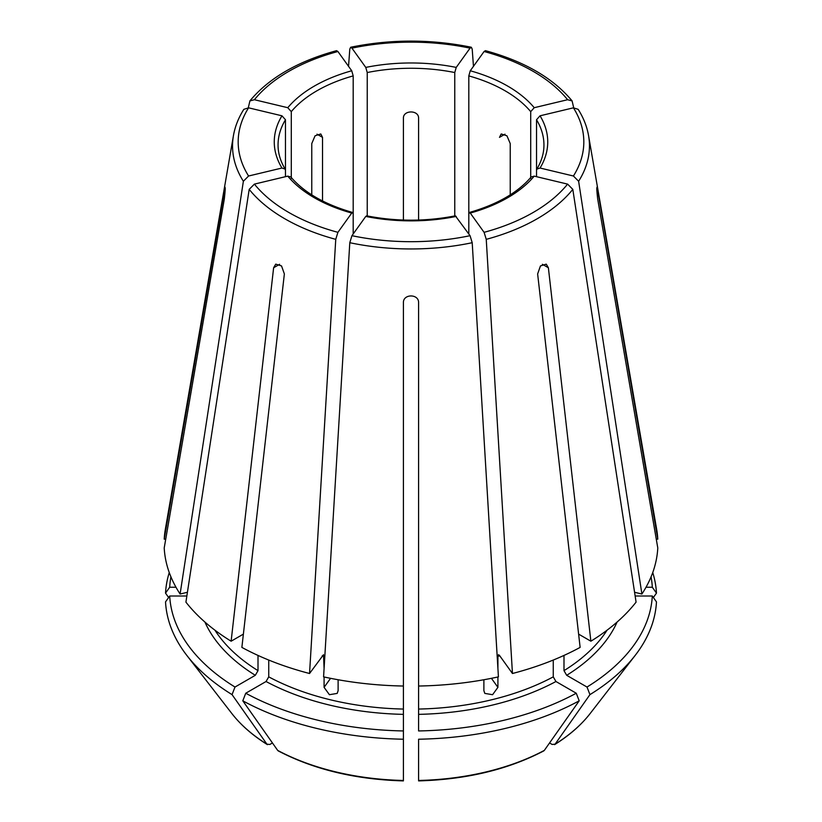 <?xml version="1.0" encoding="UTF-8"?>
<svg xmlns="http://www.w3.org/2000/svg" width="822" height="822" viewBox="0 0 822 822"><rect width="100%" height="100%" fill="white"/><g stroke="black" fill="none" stroke-linecap="round" stroke-linejoin="round"><path stroke-width="1.23" d="M291.286 178.395L291.286 111.638L287.772 107.703L254.399 99.719L249.898 100.931L248.306 107.764M287.772 107.703A136.74 78.953 180 0 1 351.734 70.774L337.914 51.509L336.578 50.666C297.77 61.28 268.886 78.039 249.898 100.89M651.065 576.849A241.421 139.391 0 0 1 652.308 587.237L646.02 587.237M652.308 587.237L656.47 593.124A245.583 141.785 0 0 0 652.74 572.523M656.47 593.124A830319.616 677956.388 0 0 1 653.367 597.512M248.583 107.826A172.815 99.77 0 0 0 248.583 176.011L281.956 168.027A136.74 78.953 180 0 1 281.956 115.81L248.583 107.826L243.867 109.326M254.399 184.118A172.815 99.77 0 0 0 337.914 232.328L351.734 213.062A136.74 78.953 180 0 1 287.772 176.134L254.399 184.118L249.189 189.368L185.916 602.125A246.898 142.545 0 0 0 231.126 641.201L273.623 267.756L275.74 264.139L281.545 265.938L284.361 273.962L241.874 647.397A246.898 142.545 0 0 0 309.545 673.506L323.508 654.713L324.084 668.461M456.231 216.422A136.74 78.953 180 0 1 365.769 216.422L351.95 235.688L349.792 242.706L323.58 676.866A246.898 142.545 0 0 0 403.407 686.031L403.407 302.424C403.397 293.793 418.593 293.793 418.593 302.424L418.593 686.031A246.898 142.545 0 0 0 498.42 676.866L472.208 242.706L470.05 235.688L455.367 215.867M170.935 576.849A241.421 139.391 0 0 0 169.692 587.237L175.98 587.237M169.26 572.523A245.583 141.785 0 0 0 165.53 593.124A830319.534 677956.327 180 0 0 168.633 597.512M484.086 232.328A172.815 99.77 0 0 0 567.601 184.118L534.228 176.134A136.74 78.953 180 0 1 470.266 213.062L484.086 232.328L486.244 239.346L512.455 673.506L499.365 655.257L498.492 654.713L497.916 656.336A208.911 120.618 0 0 0 499.776 655.833M470.266 213.062L469.383 212.518L468.807 214.141L468.807 75.901A132.948 76.754 180 0 1 530.714 111.638L534.228 107.703L567.601 99.719L572.102 100.931L573.694 107.764M534.228 176.134L531.269 176.925M204.925 622.059A212.713 122.807 0 0 0 255.313 675.304L235 687.038A241.421 139.391 0 0 1 169.692 596.012L186.851 596.012M255.313 675.304L258.005 670.649L258.005 655.432M169.692 596.012L165.53 601.899A245.583 141.785 0 0 0 186.81 655.391A245.583 141.785 0 0 0 232.051 694.621A830319.554 479387.523 120 0 0 266.934 744.198L267.427 744.66C252.683 735.454 240.815 725.066 231.814 713.486A196.294 113.333 0 0 0 266.934 744.198L269.842 744.455L272.442 742.954M235 687.038L232.051 694.621M573.417 176.011A172.815 99.77 0 0 0 573.417 107.826L540.044 115.81A136.74 78.953 180 0 1 540.044 168.027L573.417 176.011L578.626 181.261L641.9 594.029L634.574 592.272M540.044 168.027L536.889 169.075L536.53 170.298L536.53 119.745A132.948 76.754 180 0 1 543.948 145.021C543.959 153.149 541.595 161.174 536.848 169.085M540.044 115.81L536.53 119.745M245.747 693.234L242.798 700.817A245.583 141.785 0 0 0 403.407 739.225L403.407 730.943A241.421 139.391 0 0 1 245.747 693.234L266.061 681.51L268.743 676.855L268.743 660.056M242.798 700.817A830319.554 479387.523 120 0 0 277.672 750.394A196.294 113.333 0 0 0 403.407 780.468L403.407 686.031M324.084 676.979L324.084 687.346L329.417 694.703L337.174 693.408L338.119 690.706L338.119 679.743M277.672 750.394L278.257 750.918C313.922 769.546 355.628 779.533 403.386 780.9M468.807 75.901L470.266 70.774L484.086 51.509L485.422 50.666C524.231 61.28 553.114 78.039 572.102 100.89M418.593 714.359A212.713 122.807 0 0 0 555.939 681.51L576.253 693.234A241.421 139.391 0 0 1 418.593 730.943L418.593 686.031M555.939 681.51L553.257 676.855L553.257 660.056M418.593 780.027L418.593 739.225A245.583 141.785 0 0 0 579.202 700.817A830319.554 479387.523 60 0 1 544.328 750.394L543.743 750.918C508.078 769.546 466.372 779.533 418.614 780.9M576.253 693.234L579.202 700.817M563.995 655.432L563.995 670.649L566.687 675.304L587 687.038A241.421 139.391 0 0 0 652.308 596.012L635.149 596.012M652.308 596.012L656.47 601.899A245.583 141.785 0 0 1 635.19 655.391A245.583 141.785 0 0 1 589.949 694.621A830319.554 479387.523 60 0 1 555.066 744.198L554.573 744.66C569.317 735.454 581.185 725.066 590.186 713.486L635.19 655.391M587 687.038L589.949 694.621M590.186 713.486A196.294 113.333 0 0 1 555.066 744.198L552.158 744.455L549.558 742.954M470.05 48.149A172.815 99.77 0 0 0 351.95 48.149L365.769 67.414A136.74 78.953 180 0 1 456.231 67.414L470.05 48.149L471.355 47.306L472.208 49.145L473.462 66.325M351.95 48.149L350.645 47.306L349.792 49.145L348.538 66.325M510.226 194.865L510.226 143.562L506.938 135.805L501.204 133.965L499.478 137.356L505.006 134.171M418.593 220.049L418.593 118.008C418.593 109.932 403.397 109.932 403.407 118.008L403.407 220.049M322.522 200.969L322.522 137.356L320.796 133.965L315.062 135.805L311.774 143.562L311.774 194.865M285.47 176.689L285.47 119.745L281.956 115.81M353.193 233.962L353.193 75.901L351.734 70.774M367.228 216.71L367.228 72.541A132.948 76.754 180 0 1 454.772 72.541L454.772 216.71M530.714 178.395L530.714 111.638M536.53 176.689L536.53 170.298M468.807 233.962L468.807 214.141M456.231 67.414L454.772 72.541M365.769 67.414L367.228 72.541M512.455 673.506A246.898 142.545 0 0 0 580.127 647.397L537.639 273.962L540.444 265.938L546.26 264.15L548.377 267.756L590.874 641.201A246.898 142.545 0 0 0 636.084 602.125L572.811 189.368L567.601 184.118M578.616 634.122L590.874 641.201M403.407 667.187L403.407 666.282M243.384 634.122L231.126 641.201M165.725 539.17L164.215 539.17L225.064 187.19M225.177 190.252L224.314 190.252C225.516 185.238 225.516 188.156 224.314 199.027L164.215 547.935A246.898 142.545 0 0 0 180.1 594.029L187.426 592.272M656.275 539.17L657.785 539.17L597.686 190.252L596.823 190.252M281.956 168.027L285.111 169.075L285.47 170.298M248.583 176.011L243.374 181.261L180.1 594.029M351.734 213.062L352.617 212.518L353.193 214.141M337.914 232.328L335.756 239.346L309.545 673.506M365.769 216.422L366.633 215.867M403.407 590.33L403.407 589.425M483.881 679.743L483.881 690.706L484.826 693.408L492.594 694.703L497.916 687.346L497.916 676.979M497.916 668.461L497.916 656.336M169.692 587.237L165.53 593.124M657.785 539.17A246.898 142.545 0 0 0 656.675 529.389L588.573 135.681C586.98 126.578 583.517 117.803 578.164 109.336M287.772 176.134L290.731 176.925M243.836 109.336C238.483 117.803 235.02 126.578 233.427 135.681L165.325 529.389A246.898 142.545 0 0 0 164.215 539.17M641.9 594.029A246.898 142.545 0 0 0 657.785 547.935L597.686 199.027C596.484 188.166 596.484 185.248 597.686 190.252L596.936 187.2M573.417 107.826L578.133 109.326M337.914 51.509A172.815 99.77 0 0 0 254.399 99.719M351.95 235.688A172.815 99.77 0 0 0 470.05 235.688M214.953 630.207A208.911 120.618 0 0 0 258.005 670.649M266.061 681.51A212.713 122.807 0 0 0 403.407 714.359M268.743 676.855A208.911 120.618 0 0 0 403.407 709.057M322.224 655.833A208.911 120.618 0 0 0 324.084 656.336M470.266 70.774A136.74 78.953 180 0 1 534.228 107.703M567.601 99.719A172.815 99.77 0 0 0 484.086 51.509M418.593 709.057A208.911 120.618 0 0 0 553.257 676.855M418.593 780.468A196.294 113.333 0 0 0 544.328 750.394M566.687 675.304A212.713 122.807 0 0 0 617.075 622.059M563.995 670.649A208.911 120.618 0 0 0 607.047 630.207M285.152 169.085C280.405 161.174 278.042 153.149 278.052 145.021A132.948 76.754 180 0 1 285.47 119.745M291.286 111.638A132.948 76.754 180 0 1 353.193 75.901M548.377 267.756L542.366 264.283M273.623 267.756L279.634 264.283M324.084 687.346L330.567 678.325M497.916 687.346L491.433 678.325M316.994 134.171L322.522 137.356M578.626 181.261A178.456 103.027 0 0 0 588.573 135.681M486.244 239.346A178.456 103.027 0 0 0 572.811 189.368M349.792 242.706A178.456 103.027 0 0 0 472.208 242.706M249.189 189.368A178.456 103.027 0 0 0 335.756 239.346M233.427 135.681A178.456 103.027 0 0 0 243.374 181.261M469.331 212.487C497.279 204.442 517.922 192.574 531.259 176.874M231.814 713.486L186.81 655.391M471.325 47.244C431.108 39.066 390.892 39.066 350.675 47.244M290.741 176.874C304.078 192.574 324.721 204.442 352.669 212.487M366.602 215.816C396.204 221.611 425.796 221.611 455.398 215.816"/></g></svg>
